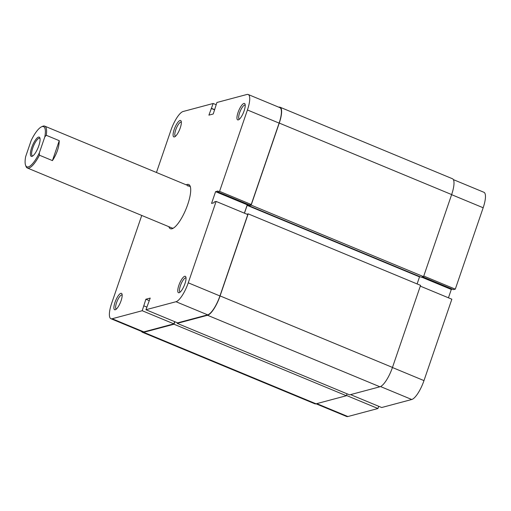 <?xml version="1.0" encoding="UTF-8"?>
<svg xmlns="http://www.w3.org/2000/svg" width="511" height="511" viewBox="0 0 511 511"><rect width="100%" height="100%" fill="white"/><g stroke="black" fill="none" stroke-linecap="round" stroke-linejoin="round"><path stroke-width="0.77" d="M174.851 321.732L173.995 324.223L346.381 395.731L316.066 403.818A19.035 5.474 112.5 0 1 314.802 403.779L142.416 332.265A19.035 5.474 112.5 0 1 141.496 331.39M173.995 324.223L143.68 332.303A19.035 5.474 112.5 0 1 142.416 332.265M347.039 393.809L346.381 395.731M177.221 323.361L349.607 394.869L379.922 386.782A19.035 5.474 112.5 0 0 392.467 367.428L420.566 285.368L248.18 213.854L220.081 295.92A19.035 5.474 112.5 0 1 207.536 315.274L177.221 323.361L177.413 322.792M246.896 214.198L248.18 213.854M249.106 204.841L247.139 205.365L419.525 276.873L417.11 283.931M247.139 205.365L244.462 213.189M420.087 276.726L419.525 276.873M248.934 205.722L421.32 277.237L423.549 276.643L251.163 205.128L248.934 205.722L249.221 204.885M278.77 107.189L278.782 107.182A19.035 5.474 112.5 0 1 280.041 107.221L452.427 178.735A19.035 5.474 112.5 0 1 451.647 194.576L423.549 276.643M280.041 107.221A19.035 5.474 112.5 0 1 279.262 123.068L251.163 205.128M120.858 293.327A8.885 2.555 112.5 0 1 121.995 294.017A8.885 2.555 112.5 0 1 120.398 302.525A8.885 2.555 112.5 0 1 115.505 309.666A8.885 2.555 112.5 0 1 115.224 309.768A8.885 2.555 112.5 0 1 115.001 302.359A8.885 2.555 112.5 0 1 120.858 293.327M122.174 295.032A7.614 2.191 -67.5 0 0 122.078 294.981A7.614 2.191 -67.5 0 0 121.573 294.968A7.614 2.191 -67.5 0 0 116.834 301.944A7.614 2.191 -67.5 0 0 116.246 309.046A7.614 2.191 -67.5 0 0 116.348 309.078M180.032 120.475A8.885 2.555 112.5 0 1 181.175 121.164A8.885 2.555 112.5 0 1 179.578 129.679A8.885 2.555 112.5 0 1 174.679 136.82A8.885 2.555 112.5 0 1 174.404 136.922A8.885 2.555 112.5 0 1 174.181 129.507A8.885 2.555 112.5 0 1 180.032 120.475M181.354 122.18A7.614 2.191 -67.5 0 0 181.258 122.129A7.614 2.191 -67.5 0 0 180.753 122.116A7.614 2.191 -67.5 0 0 176.014 129.091A7.614 2.191 -67.5 0 0 175.426 136.194A7.614 2.191 -67.5 0 0 175.522 136.226M184.714 276.291A8.885 2.555 112.5 0 1 185.857 276.988A8.885 2.555 112.5 0 1 184.26 285.496A8.885 2.555 112.5 0 1 179.361 292.637A8.885 2.555 112.5 0 1 179.086 292.739A8.885 2.555 112.5 0 1 178.863 285.33A8.885 2.555 112.5 0 1 184.714 276.291M186.036 277.997A7.614 2.191 -67.5 0 0 185.94 277.952A7.614 2.191 -67.5 0 0 185.436 277.933A7.614 2.191 -67.5 0 0 180.696 284.908A7.614 2.191 -67.5 0 0 180.108 292.017A7.614 2.191 -67.5 0 0 180.204 292.049M243.894 103.446A8.885 2.555 112.5 0 1 245.037 104.135A8.885 2.555 112.5 0 1 243.44 112.644A8.885 2.555 112.5 0 1 238.541 119.785A8.885 2.555 112.5 0 1 238.267 119.887A8.885 2.555 112.5 0 1 238.043 112.477A8.885 2.555 112.5 0 1 243.894 103.446M245.216 105.151A7.614 2.191 -67.5 0 0 245.12 105.1A7.614 2.191 -67.5 0 0 244.616 105.087A7.614 2.191 -67.5 0 0 239.876 112.062A7.614 2.191 -67.5 0 0 239.282 119.165A7.614 2.191 -67.5 0 0 239.384 119.197M186.196 184.829A23.928 6.886 112.5 0 1 187.141 184.458A23.928 6.886 112.5 0 1 190.213 186.317A23.928 6.886 112.5 0 1 185.921 209.248A23.928 6.886 112.5 0 1 172.724 228.481A23.928 6.886 112.5 0 1 171.977 228.762A23.928 6.886 112.5 0 1 168.834 226.692M41.448 126.856L42.509 126.358A22.656 6.522 112.5 0 1 43.218 126.096A22.656 6.522 112.5 0 1 44.719 126.14A22.656 6.522 112.5 0 1 46.271 135.287L44.815 136.871A21.756 6.26 -67.5 0 0 41.448 126.856A21.756 6.26 -67.5 0 0 31.171 140.512L25.659 156.609A21.756 6.26 -67.5 0 0 25.55 165.181A21.756 6.26 -67.5 0 0 28.341 166.88A21.756 6.26 -67.5 0 0 39.302 152.968L39.449 155.216A22.656 6.522 112.5 0 1 28.859 168.049A22.656 6.522 112.5 0 1 27.358 168.004L172.003 228.002A22.656 6.522 -67.5 0 0 173.497 228.053A22.656 6.522 -67.5 0 0 173.504 228.047M190.456 187.173A22.656 6.522 -67.5 0 0 189.364 186.145A22.656 6.522 -67.5 0 0 187.863 186.093M177.611 322.875L145.942 309.736L176.014 301.72A18.581 5.346 -67.5 0 0 188.252 282.819L216.121 201.43L247.79 214.569L219.928 295.958A18.581 5.346 112.5 0 1 207.683 314.853L177.611 322.875M156.449 172.488L170.866 130.394A18.581 5.346 -67.5 0 1 183.11 111.5L213.176 103.478L216.14 104.704M248.199 94.503L279.868 107.642A18.581 5.346 112.5 0 1 279.108 123.113L251.24 204.502L219.57 191.363L247.433 109.974A18.581 5.346 -67.5 0 0 248.199 94.503A18.581 5.346 -67.5 0 0 246.966 94.465L216.9 102.487L213.247 113.985L208.903 115.141L213.176 103.478M174.653 321.649L173.893 323.865L143.821 331.888A18.581 5.346 112.5 0 1 142.588 331.85L110.919 318.711A18.581 5.346 -67.5 0 0 112.152 318.749L142.218 310.726L173.893 323.865M251.24 204.502L249.445 204.981L217.769 191.842L218.056 191.005L215.578 191.663L211.554 203.41L214.039 202.752L214.326 201.909L216.121 201.43M248.32 204.515L247.247 204.802L244.386 213.157M145.942 309.736L150.215 298.073L145.878 299.235L142.218 310.726M219.57 191.363L217.769 191.842M110.919 318.711A18.581 5.346 -67.5 0 1 111.685 303.24L141.745 215.45M247.247 204.802L215.578 191.663M214.658 109.859L211.203 108.428M214.716 109.673L211.509 108.345M146.849 307.092L143.885 305.865M149.327 300.666L145.878 299.235M316.769 403.626L347.876 416.535L377.948 408.513L346.477 395.457M453.353 179.61L483.93 192.289A18.581 5.346 112.5 0 1 483.163 207.76L455.295 289.149L423.747 276.061M422.725 276.86L453.5 289.628L455.295 289.149M448.447 297.804L451.302 289.45L452.382 289.162M420.304 286.128L451.852 299.216L423.983 380.606A18.581 5.346 112.5 0 1 411.738 399.5L380.535 386.559M350.559 394.613L381.666 407.523L411.738 399.5M377.948 408.513L378.708 406.296M347.876 416.535A18.581 5.346 112.5 0 1 346.65 416.497L316.073 403.811M421.645 277.147L451.302 289.45M38.542 137.089A10.424 3.002 112.5 0 1 39.877 137.9A10.424 3.002 112.5 0 1 38.006 147.89A10.424 3.002 112.5 0 1 32.257 156.27A10.424 3.002 112.5 0 1 31.931 156.385A10.424 3.002 112.5 0 1 31.669 147.692A10.424 3.002 112.5 0 1 38.542 137.089M40.037 138.551A9.517 2.74 -67.5 0 0 39.686 138.283A9.517 2.74 -67.5 0 0 39.053 138.264A9.517 2.74 -67.5 0 0 33.132 146.983A9.517 2.74 -67.5 0 0 32.391 155.861A9.517 2.74 -67.5 0 0 32.832 155.919M27.358 168.004A22.656 6.522 112.5 0 1 25.946 166.286L25.55 165.181M59.257 140.678L52.435 160.607C56.785 153.983 59.059 147.34 59.257 140.678L46.271 135.287M52.435 160.607L39.449 155.216M44.815 136.871L39.302 152.968M143.68 332.303L316.066 403.818M207.536 315.274L379.922 386.782M220.081 295.92L392.467 367.428M279.262 123.068L451.647 194.576M207.683 314.853L176.014 301.72M279.108 123.113L247.433 109.974M112.152 318.749L143.821 331.888M188.252 282.819L219.928 295.958M483.163 207.76L451.615 194.672M392.435 367.518L423.983 380.606M44.719 126.14L189.364 186.145"/></g></svg>
